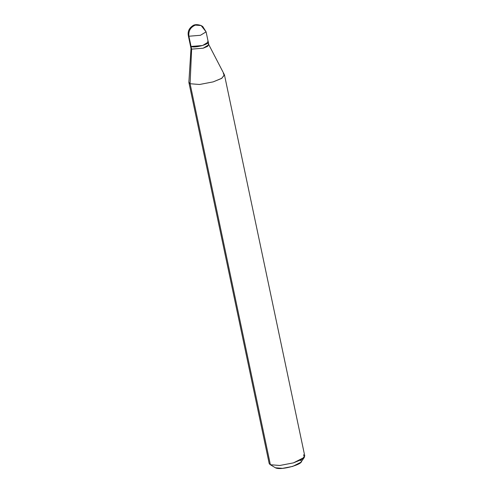 <?xml version="1.0" encoding="UTF-8"?>
<svg xmlns="http://www.w3.org/2000/svg" width="493" height="493" viewBox="0 0 493 493"><rect width="100%" height="100%" fill="white"/><g stroke="black" fill="none" stroke-linecap="round" stroke-linejoin="round"><path stroke-width="0.74" d="M190.76 45.029L188.905 36.229C188.338 30.88 190.501 27.177 195.388 25.131L201.132 25.537L195.388 25.131C190.501 27.177 188.338 30.88 188.905 36.229L200.448 35.293L206.099 31.86L200.448 35.293L188.905 36.229L188.308 35.613L188.905 36.229L191.056 46.447C194.79 48.591 212.298 43.335 207.658 41.467C212.298 43.335 194.79 48.591 191.056 46.447L190.458 45.831L191.056 46.447L202.605 45.51L208.256 42.084L202.605 45.51L191.056 46.447L190.76 45.029M206.099 31.86L201.132 25.537L202.777 26.554L206.099 31.86L208.256 42.084L207.658 41.467M208.256 42.084L208.822 44.771L203.171 48.203L191.623 49.134L191.056 46.447L191.623 49.134L203.171 48.203L207.51 46.391L208.767 44.617L208.225 44.16M208.767 44.617L224.377 74.708L221.868 78.251L213.186 81.875L199.548 84.488L190.095 83.742L191.623 49.134L191.025 48.524L188.308 35.613C187.648 31.657 188.985 28.477 192.307 26.074C194.193 24.373 197.138 24.194 201.132 25.537M224.488 75.016L304.773 456.007L301.796 459.458L293.471 462.865L279.833 465.478L270.386 464.733L190.095 83.742L199.548 84.488L213.186 81.875L221.511 78.467L224.488 75.016L223.292 73.79M304.403 457.325L300.952 462.237L292.756 466.39L282.526 468.35L275.439 467.795L270.386 464.733L279.833 465.478L293.471 462.865L304.403 457.325L303.577 454.78M275.439 467.795L270.059 464.56L269.184 463.506L188.899 82.516L190.095 83.742L188.874 82.189L191.013 48.357L191.623 49.134L190.095 83.742L270.386 464.733L275.439 467.795C281.035 471.006 307.293 463.13 300.336 460.326"/></g></svg>
